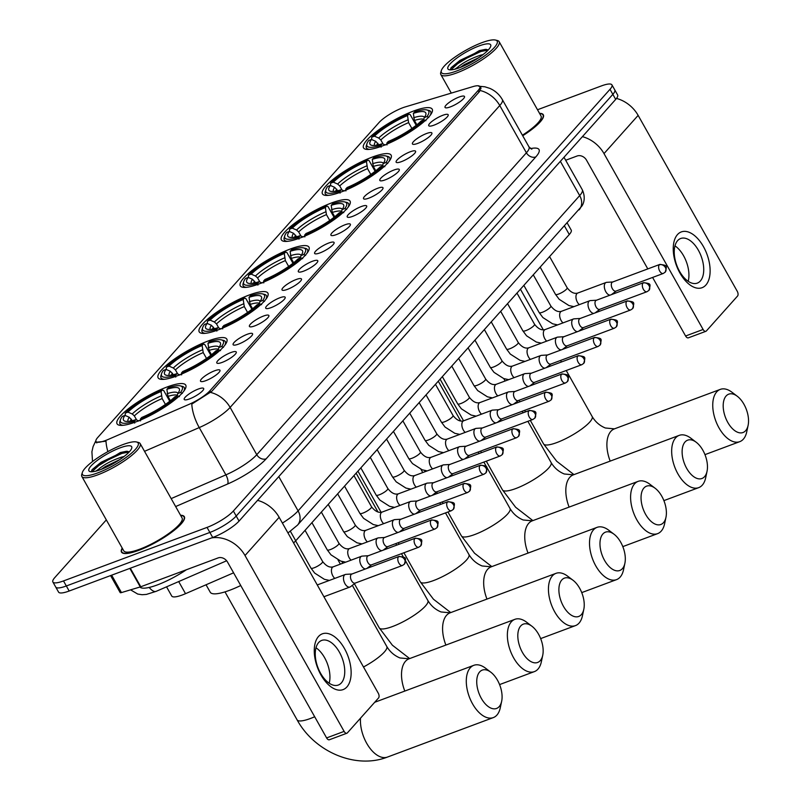 <?xml version="1.0" encoding="UTF-8"?>
<svg xmlns="http://www.w3.org/2000/svg" width="801" height="801" viewBox="0 0 801 801"><rect width="100%" height="100%" fill="white"/><g stroke="black" fill="none" stroke-linecap="round" stroke-linejoin="round"><path stroke-width="1.2" d="M300.115 237.967A39.419 9.131 -29.4 0 0 335.749 218.483A39.419 9.131 -29.4 0 0 350.057 201.151A39.419 9.131 -29.4 0 0 331.304 203.043A39.419 9.131 -29.4 0 0 295.679 222.528A39.419 9.131 -29.4 0 0 281.361 239.859A39.419 9.131 -29.4 0 0 300.115 237.967M176.881 375.939A39.419 9.131 -29.4 0 0 212.515 356.455A39.419 9.131 -29.4 0 0 226.823 339.123A39.419 9.131 -29.4 0 0 208.07 341.016A39.419 9.131 -29.4 0 0 172.445 360.5A39.419 9.131 -29.4 0 0 158.137 377.832A39.419 9.131 -29.4 0 0 176.881 375.939M217.962 329.952A39.419 9.131 -29.4 0 0 253.587 310.468A39.419 9.131 -29.4 0 0 267.904 293.136A39.419 9.131 -29.4 0 0 249.151 295.028A39.419 9.131 -29.4 0 0 213.527 314.513A39.419 9.131 -29.4 0 0 199.209 331.844A39.419 9.131 -29.4 0 0 217.962 329.952M259.033 283.954A39.419 9.131 -29.4 0 0 294.668 264.48A39.419 9.131 -29.4 0 0 308.976 247.149A39.419 9.131 -29.4 0 0 290.232 249.041A39.419 9.131 -29.4 0 0 254.598 268.515A39.419 9.131 -29.4 0 0 240.29 285.847A39.419 9.131 -29.4 0 0 259.033 283.954M341.196 191.98A39.419 9.131 -29.4 0 0 376.82 172.495A39.419 9.131 -29.4 0 0 391.128 155.164A39.419 9.131 -29.4 0 0 372.385 157.056A39.419 9.131 -29.4 0 0 336.75 176.54A39.419 9.131 -29.4 0 0 322.443 193.872A39.419 9.131 -29.4 0 0 341.196 191.98M382.267 145.992A39.419 9.131 -29.4 0 0 417.902 126.508A39.419 9.131 -29.4 0 0 432.21 109.176A39.419 9.131 -29.4 0 0 413.456 111.069A39.419 9.131 -29.4 0 0 377.832 130.553A39.419 9.131 -29.4 0 0 363.524 147.875A39.419 9.131 -29.4 0 0 382.267 145.992M135.81 421.927A39.419 9.131 -29.4 0 0 171.434 402.442A39.419 9.131 -29.4 0 0 185.742 385.121A39.419 9.131 -29.4 0 0 166.998 387.013A39.419 9.131 -29.4 0 0 131.364 406.487A39.419 9.131 -29.4 0 0 117.056 423.819A39.419 9.131 -29.4 0 0 135.81 421.927M214.658 370.773A11.154 2.583 150.6 0 1 220.045 370.623A11.154 2.583 150.6 0 1 205.827 380.655A11.154 2.583 150.6 0 1 200.801 381.456A11.154 2.583 150.6 0 1 204.015 376.71A11.154 2.583 150.6 0 1 214.658 370.773M230.958 352.52A11.154 2.583 150.6 0 1 236.345 352.37A11.154 2.583 150.6 0 1 222.127 362.412A11.154 2.583 150.6 0 1 217.101 363.213A11.154 2.583 150.6 0 1 220.315 358.458A11.154 2.583 150.6 0 1 230.958 352.52M247.259 334.277A11.154 2.583 150.6 0 1 252.645 334.117A11.154 2.583 150.6 0 1 238.428 344.16A11.154 2.583 150.6 0 1 233.401 344.961A11.154 2.583 150.6 0 1 236.615 340.205A11.154 2.583 150.6 0 1 247.259 334.277M263.559 316.025A11.154 2.583 150.6 0 1 268.946 315.864A11.154 2.583 150.6 0 1 254.728 325.907A11.154 2.583 150.6 0 1 249.702 326.708A11.154 2.583 150.6 0 1 252.916 321.962A11.154 2.583 150.6 0 1 263.559 316.025M279.859 297.772A11.154 2.583 150.6 0 1 285.246 297.612A11.154 2.583 150.6 0 1 271.028 307.654A11.154 2.583 150.6 0 1 266.002 308.455A11.154 2.583 150.6 0 1 269.216 303.709A11.154 2.583 150.6 0 1 279.859 297.772M296.16 279.519A11.154 2.583 150.6 0 1 301.546 279.359A11.154 2.583 150.6 0 1 287.329 289.401A11.154 2.583 150.6 0 1 282.312 290.202A11.154 2.583 150.6 0 1 285.516 285.456A11.154 2.583 150.6 0 1 296.16 279.519M312.46 261.266A11.154 2.583 150.6 0 1 317.847 261.116A11.154 2.583 150.6 0 1 303.629 271.149A11.154 2.583 150.6 0 1 298.613 271.95A11.154 2.583 150.6 0 1 301.817 267.204A11.154 2.583 150.6 0 1 312.46 261.266M328.76 243.013A11.154 2.583 150.6 0 1 334.147 242.863A11.154 2.583 150.6 0 1 319.939 252.906A11.154 2.583 150.6 0 1 314.913 253.707A11.154 2.583 150.6 0 1 318.117 248.951A11.154 2.583 150.6 0 1 328.76 243.013M345.061 224.771A11.154 2.583 150.6 0 1 350.448 224.61A11.154 2.583 150.6 0 1 336.24 234.653A11.154 2.583 150.6 0 1 331.214 235.454A11.154 2.583 150.6 0 1 334.418 230.698A11.154 2.583 150.6 0 1 345.061 224.771M361.361 206.518A11.154 2.583 150.6 0 1 366.758 206.358A11.154 2.583 150.6 0 1 352.54 216.4A11.154 2.583 150.6 0 1 347.514 217.201A11.154 2.583 150.6 0 1 350.728 212.455A11.154 2.583 150.6 0 1 361.361 206.518M377.671 188.265A11.154 2.583 150.6 0 1 383.058 188.105A11.154 2.583 150.6 0 1 368.84 198.147A11.154 2.583 150.6 0 1 363.814 198.948A11.154 2.583 150.6 0 1 367.028 194.202A11.154 2.583 150.6 0 1 377.671 188.265M393.972 170.012A11.154 2.583 150.6 0 1 399.359 169.852A11.154 2.583 150.6 0 1 385.141 179.895A11.154 2.583 150.6 0 1 380.115 180.696A11.154 2.583 150.6 0 1 383.329 175.95A11.154 2.583 150.6 0 1 393.972 170.012M410.272 151.759A11.154 2.583 150.6 0 1 415.659 151.609A11.154 2.583 150.6 0 1 401.441 161.642A11.154 2.583 150.6 0 1 396.415 162.443A11.154 2.583 150.6 0 1 399.629 157.697A11.154 2.583 150.6 0 1 410.272 151.759M426.573 133.507A11.154 2.583 150.6 0 1 431.959 133.356A11.154 2.583 150.6 0 1 417.742 143.399A11.154 2.583 150.6 0 1 412.715 144.2A11.154 2.583 150.6 0 1 415.929 139.444A11.154 2.583 150.6 0 1 426.573 133.507M442.873 115.264A11.154 2.583 150.6 0 1 448.26 115.104A11.154 2.583 150.6 0 1 434.042 125.146A11.154 2.583 150.6 0 1 429.016 125.947A11.154 2.583 150.6 0 1 432.23 121.191A11.154 2.583 150.6 0 1 442.873 115.264M459.173 97.011A11.154 2.583 150.6 0 1 464.56 96.851A11.154 2.583 150.6 0 1 450.342 106.893A11.154 2.583 150.6 0 1 445.326 107.694A11.154 2.583 150.6 0 1 448.53 102.949A11.154 2.583 150.6 0 1 459.173 97.011M198.348 389.026A11.154 2.583 150.6 0 1 203.744 388.865A11.154 2.583 150.6 0 1 189.527 398.908A11.154 2.583 150.6 0 1 184.5 399.709A11.154 2.583 150.6 0 1 187.714 394.963A11.154 2.583 150.6 0 1 198.348 389.026M233.592 572.825L185.522 593.681A22.318 5.166 150.6 0 1 182.348 594.963A22.318 5.166 150.6 0 1 171.734 596.034L166.548 586.833M108.415 439.349A20.085 4.656 150.6 0 1 105.552 440.5A20.085 4.656 150.6 0 1 96 441.471A20.085 4.656 150.6 0 1 97.742 437.486L379.043 122.533A20.085 4.656 150.6 0 1 405.366 106.883L472.88 86.628A20.085 4.656 150.6 0 1 479.819 86.548A20.085 4.656 150.6 0 1 478.077 90.533L209.952 390.728A20.085 4.656 150.6 0 1 189.106 404.335L108.415 439.349M567.278 223.109L571.213 230.097A22.318 5.166 150.6 0 1 569.281 234.523L295.729 540.785A22.318 5.166 150.6 0 1 293.587 542.918M122.223 548.114A36.075 8.36 -29.4 0 0 121.492 552.109A36.075 8.36 -29.4 0 0 138.643 550.377A36.075 8.36 -29.4 0 0 171.254 532.555A36.075 8.36 -29.4 0 0 184.34 516.695A36.075 8.36 -29.4 0 0 180.545 515.253M522.713 135.759A36.075 8.36 -29.4 0 0 543.328 114.773A36.075 8.36 -29.4 0 0 539.534 113.331M107.885 451.614A26.032 10.383 -113.5 0 1 106.012 441.221L95.429 442.322L95.609 441.211L93.076 446.648L91.905 451.794L92.516 461.546M106.323 519.899L54.808 577.571A22.318 5.166 -29.4 0 0 52.876 581.997L58.563 592.089A22.318 5.166 -29.4 0 0 69.176 591.018L212.716 537.491A22.318 5.166 -29.4 0 0 239.048 521.081L615.689 99.394L612.845 94.348A22.318 5.166 -29.4 0 0 614.778 89.922A22.318 5.166 -29.4 0 1 612.845 94.348L236.205 516.034L612.845 94.348L610.002 89.311A22.318 5.166 -29.4 0 0 611.944 84.886A22.318 5.166 -29.4 0 0 601.331 85.947L537.511 109.747M212.716 537.491L209.872 532.445A22.318 5.166 -29.4 0 0 236.205 516.034A22.318 5.166 -29.4 0 1 209.872 532.445L66.333 585.972L209.872 532.445L207.038 527.408A22.318 5.166 -29.4 0 0 233.371 510.998L610.002 89.311M55.72 587.043A22.318 5.166 -29.4 0 0 66.333 585.972A22.318 5.166 -29.4 0 1 55.72 587.043M479.609 86.288L480.93 87.099L479.479 91.594L211.674 391.439L191.799 404.084A26.032 10.383 -113.5 0 0 199.239 427.584L144.53 451.323M52.876 581.997A22.318 5.166 -29.4 0 0 63.489 580.935L207.038 527.408M615.689 99.394A22.318 5.166 -29.4 0 0 617.621 94.969L611.944 84.886M346.903 686.948A29.747 16.27 -110.4 0 1 320.931 674.903A29.747 16.27 -110.4 0 1 318.488 636.515A29.747 16.27 -110.4 0 1 344.47 648.55A29.747 16.27 -110.4 0 1 346.903 686.948M318.638 642.562A23.8 13.016 69.6 0 0 319.088 670.357A23.8 13.016 69.6 0 0 338.322 685.035A23.8 13.016 69.6 0 0 341.366 682.903A23.8 13.016 69.6 0 0 340.916 655.118A23.8 13.016 69.6 0 0 321.692 640.43A23.8 13.016 69.6 0 0 318.638 642.562M211.624 537.902A29.747 23.94 41.8 0 1 245.016 555.524L344.12 731.393A3.715 2.033 69.6 0 0 346.893 733.225A3.715 2.033 69.6 0 0 347.364 732.895L378.553 697.971A3.715 2.033 69.6 0 0 378.252 693.175L279.149 517.306L245.016 555.524M257.562 500.355A29.747 23.94 41.8 0 1 279.149 517.306M315.995 647.779A23.8 13.016 -110.4 0 1 329.201 683.213M346.893 733.225L329.381 739.754A3.715 2.033 -110.4 0 1 326.608 737.921L227.514 562.042A7.439 5.987 -138.2 0 0 218.122 557.917L140.776 586.763A3.715 0.861 150.6 0 1 140.285 586.923L121.452 592.58A3.715 0.861 150.6 0 1 120.17 592.59L110.578 575.579M122.943 444.595A31.98 7.409 -29.4 0 0 82.363 472.47A31.98 7.409 -29.4 0 0 97.642 472.92A31.98 7.409 -29.4 0 0 129.181 455.098A31.98 7.409 -29.4 0 0 136.49 441.972A31.98 7.409 -29.4 0 0 122.943 444.595M82.363 472.47L81.772 474.362A33.472 7.76 -29.4 0 0 81.842 476.445A33.472 7.76 -29.4 0 0 97.762 474.843A33.472 7.76 -29.4 0 0 128.01 458.302A33.472 7.76 -29.4 0 0 140.165 443.584A33.472 7.76 -29.4 0 0 138.413 442.452L136.49 441.972M81.842 476.445L123.754 550.828A33.472 7.76 -29.4 0 0 139.674 549.226A33.472 7.76 -29.4 0 0 169.922 532.685A33.472 7.76 -29.4 0 0 182.077 517.967L140.165 443.584M122.343 548.325A35.705 8.27 -29.4 0 0 121.812 551.929A35.705 8.27 -29.4 0 0 138.793 550.217A35.705 8.27 -29.4 0 0 171.064 532.575A35.705 8.27 -29.4 0 0 184.02 516.875A35.705 8.27 -29.4 0 0 180.666 515.464M139.935 587.033A37.186 8.621 -29.4 0 0 157.386 584.91A37.186 8.621 -29.4 0 0 186.443 569.731M95.82 471.148L98.563 469.276C104.19 464.47 111.8 460.435 121.392 457.171L124.125 456.47M98.563 469.276A18.593 4.305 -29.4 0 0 97.462 470.688M101.226 469.386L105.382 466.522L119.87 459.534M100.586 469.626A24.541 5.687 -29.4 0 0 131.734 448.22A24.541 5.687 -29.4 0 0 120 447.889A24.541 5.687 -29.4 0 0 95.81 461.556A24.541 5.687 -29.4 0 0 90.183 471.639A24.541 5.687 -29.4 0 0 100.586 469.626M129.351 451.794L126.528 451.273L120.31 452.555L92.145 469.556L91.524 471.158M91.905 471.779L101.447 463.108L121.882 453.416L129.181 451.974M92.065 469.676L100.996 462.317L121.432 452.635L127.439 451.283M499.173 706.622A20.456 11.184 69.6 0 0 501.666 701.245A20.456 11.184 69.6 0 0 490.833 672.219A20.456 11.184 69.6 0 0 479.639 671.949A20.456 11.184 69.6 0 0 481.311 698.342A20.456 11.184 69.6 0 0 499.173 706.622M501.666 701.245L500.285 707.774A27.895 15.249 -110.4 0 1 496.89 715.103A27.895 15.249 -110.4 0 1 493.316 717.596A27.895 15.249 -110.4 0 1 470.788 700.384A27.895 15.249 -110.4 0 1 470.247 667.824A27.895 15.249 -110.4 0 1 473.822 665.321A27.895 15.249 -110.4 0 1 485.526 668.184L490.833 672.219M166.888 389.306L168.25 387.784A35.404 8.2 -29.4 0 1 180.395 385.882A35.404 8.2 -29.4 0 1 180.495 392.52L177.792 393.531A31.98 7.409 -29.4 0 0 179.334 390.758A31.98 7.409 -29.4 0 0 166.888 389.306L167.97 396.395L170.413 400.72M206.047 584.78L210.242 592.229A40.911 9.482 -29.4 0 0 229.697 590.267A40.911 9.482 -29.4 0 0 240.741 585.521M125.156 415.469L125.256 413.126A35.404 8.2 -29.4 0 1 162.413 389.957L163.714 390.558L169.742 401.251M183.809 391.148A36.896 8.551 -29.4 0 0 184.25 387.614A36.896 8.551 -29.4 0 0 182.328 386.362L180.395 385.882M180.495 392.52L182.378 393.341M179.434 396.635L177.552 395.814A35.404 8.2 -29.4 0 1 140.395 418.973L140.505 420.895M162.413 389.957L161.051 391.489A31.98 7.409 -29.4 0 0 127.95 412.115L125.256 413.126M140.395 418.973L141.757 417.451A31.98 7.409 -29.4 0 0 174.848 396.825L177.552 395.814M127.95 412.115L132.225 413.977L134.348 415.889L136.641 419.954M165.437 404.415L162.142 398.568L161.051 391.489M177.121 395.974L177.792 393.531M132.255 420.685L129.291 417.271L125.006 415.409L122.313 416.42A35.404 8.2 -29.4 0 0 120.48 419.644L119.9 421.546A36.896 8.551 -29.4 0 0 119.97 423.839A36.896 8.551 -29.4 0 0 123.224 425.291M134.678 423.078L134.558 421.156A35.404 8.2 -29.4 0 1 120.48 419.644M125.006 415.409A31.98 7.409 -29.4 0 0 125.206 421.256A31.98 7.409 -29.4 0 0 135.92 419.624L134.558 421.156M135.92 419.624L138.873 420.976M540.254 660.625A20.456 11.184 69.6 0 0 542.738 655.258A20.456 11.184 69.6 0 0 531.914 626.232A20.456 11.184 69.6 0 0 520.72 625.961A20.456 11.184 69.6 0 0 522.392 652.354A20.456 11.184 69.6 0 0 540.254 660.625M542.738 655.258L541.356 661.786A27.895 15.249 -110.4 0 1 537.972 669.105A27.895 15.249 -110.4 0 1 534.397 671.608A27.895 15.249 -110.4 0 1 511.859 654.397A27.895 15.249 -110.4 0 1 511.328 621.826A27.895 15.249 -110.4 0 1 514.903 619.333A27.895 15.249 -110.4 0 1 526.597 622.197L531.914 626.232M207.96 343.319L209.321 341.797A35.404 8.2 -29.4 0 1 221.476 339.894A35.404 8.2 -29.4 0 1 221.577 346.533L218.873 347.534A31.98 7.409 -29.4 0 0 220.405 344.77A31.98 7.409 -29.4 0 0 207.96 343.319L209.051 350.397L211.484 354.723M166.238 369.481L166.328 367.128A35.404 8.2 -29.4 0 1 203.494 343.969L204.796 344.57L210.813 355.254M224.881 345.161A36.896 8.551 -29.4 0 0 225.331 341.626A36.896 8.551 -29.4 0 0 223.409 340.375L221.476 339.894M221.577 346.533L223.459 347.354M220.515 350.648L218.633 349.827A35.404 8.2 -29.4 0 1 181.467 372.986L181.587 374.908M203.494 343.969L202.132 345.501A31.98 7.409 -29.4 0 0 169.031 366.127L166.328 367.128M181.467 372.986L182.828 371.464A31.98 7.409 -29.4 0 0 215.93 350.828L218.633 349.827M169.031 366.127L173.306 367.989L175.429 369.892L177.722 373.967M206.518 358.427L203.214 352.58L202.132 345.501M218.202 349.987L218.873 347.534M173.326 374.688L170.363 371.284L166.087 369.421L163.384 370.422A35.404 8.2 -29.4 0 0 161.562 373.656L160.971 375.559A36.896 8.551 -29.4 0 0 161.051 377.852A36.896 8.551 -29.4 0 0 164.295 379.294M175.749 377.081L175.629 375.158A35.404 8.2 -29.4 0 1 161.562 373.656M166.087 369.421A31.98 7.409 -29.4 0 0 166.288 375.269A31.98 7.409 -29.4 0 0 176.991 373.636L175.629 375.158M176.991 373.636L179.955 374.988M581.326 614.637A20.456 11.184 69.6 0 0 583.819 609.271A20.456 11.184 69.6 0 0 572.995 580.234A20.456 11.184 69.6 0 0 561.791 579.964A20.456 11.184 69.6 0 0 563.473 606.367A20.456 11.184 69.6 0 0 581.326 614.637M583.819 609.271L582.437 615.789A27.895 15.249 -110.4 0 1 579.043 623.118A27.895 15.249 -110.4 0 1 575.468 625.611A27.895 15.249 -110.4 0 1 552.94 608.41A27.895 15.249 -110.4 0 1 552.41 575.839A27.895 15.249 -110.4 0 1 555.984 573.346A27.895 15.249 -110.4 0 1 567.679 576.209L572.995 580.234M249.041 297.331L250.403 295.809A35.404 8.2 -29.4 0 1 262.558 293.907A35.404 8.2 -29.4 0 1 262.648 300.545L259.945 301.546A31.98 7.409 -29.4 0 0 261.486 298.773A31.98 7.409 -29.4 0 0 249.041 297.331L250.132 304.41L252.565 308.735M207.309 323.494L207.409 321.141A35.404 8.2 -29.4 0 1 244.565 297.982L245.867 298.583L251.894 309.266M265.962 299.173A36.896 8.551 -29.4 0 0 266.413 295.639A36.896 8.551 -29.4 0 0 264.48 294.388L262.558 293.907M262.648 300.545L264.53 301.366M261.587 304.66L259.704 303.839A35.404 8.2 -29.4 0 1 222.548 326.998L222.668 328.921M244.565 297.982L243.204 299.504A31.98 7.409 -29.4 0 0 210.102 320.13L207.409 321.141M222.548 326.998L223.91 325.466A31.98 7.409 -29.4 0 0 257.011 304.841L259.704 303.839M210.102 320.13L214.388 322.002L216.5 323.904L218.793 327.979M247.589 312.44L244.295 306.583L243.204 299.504M259.274 304L259.945 301.546M214.408 328.7L211.444 325.296L207.169 323.424L204.465 324.435A35.404 8.2 -29.4 0 0 202.643 327.669L202.052 329.561A36.896 8.551 -29.4 0 0 202.122 331.864A36.896 8.551 -29.4 0 0 205.376 333.306M216.831 331.093L216.711 329.171A35.404 8.2 -29.4 0 1 202.643 327.669M207.169 323.424A31.98 7.409 -29.4 0 0 207.359 329.271A31.98 7.409 -29.4 0 0 218.072 327.649L216.711 329.171M218.072 327.649L221.026 329.001M622.407 568.65A20.456 11.184 69.6 0 0 624.89 563.273A20.456 11.184 69.6 0 0 614.067 534.247A20.456 11.184 69.6 0 0 602.873 533.977A20.456 11.184 69.6 0 0 604.545 560.37A20.456 11.184 69.6 0 0 622.407 568.65M624.89 563.273L623.518 569.801A27.895 15.249 -110.4 0 1 620.124 577.131A27.895 15.249 -110.4 0 1 616.55 579.624A27.895 15.249 -110.4 0 1 594.012 562.422A27.895 15.249 -110.4 0 1 593.481 529.851A27.895 15.249 -110.4 0 1 597.055 527.358A27.895 15.249 -110.4 0 1 608.75 530.222L614.067 534.247M290.122 251.344L291.484 249.812A35.404 8.2 -29.4 0 1 303.629 247.92A35.404 8.2 -29.4 0 1 303.729 254.548L301.026 255.559A31.98 7.409 -29.4 0 0 302.558 252.786A31.98 7.409 -29.4 0 0 290.122 251.344L291.204 258.423L293.647 262.748M248.39 277.506L248.48 275.154A35.404 8.2 -29.4 0 1 285.647 251.995L286.948 252.585L292.966 263.279M307.043 253.176A36.896 8.551 -29.4 0 0 307.484 249.652A36.896 8.551 -29.4 0 0 305.561 248.39L303.629 247.92M303.729 254.548L305.612 255.379M302.668 258.673L300.786 257.842A35.404 8.2 -29.4 0 1 263.619 281.001L263.739 282.923M285.647 251.995L284.285 253.516A31.98 7.409 -29.4 0 0 251.184 274.142L248.48 275.154M263.619 281.001L264.981 279.479A31.98 7.409 -29.4 0 0 298.082 258.853L300.786 257.842M251.184 274.142L255.459 276.005L257.582 277.917L259.874 281.992M288.67 266.453L285.366 260.595L284.285 253.516M300.355 258.002L301.026 255.559M255.479 282.713L252.515 279.299L248.24 277.436L245.537 278.448A35.404 8.2 -29.4 0 0 243.714 281.672L243.124 283.574A36.896 8.551 -29.4 0 0 243.204 285.867A36.896 8.551 -29.4 0 0 246.458 287.319M257.902 285.106L257.792 283.184A35.404 8.2 -29.4 0 1 243.714 281.672M248.24 277.436A31.98 7.409 -29.4 0 0 248.44 283.284A31.98 7.409 -29.4 0 0 259.154 281.652L257.792 283.184M259.154 281.652L262.107 283.013M663.478 522.663A20.456 11.184 69.6 0 0 665.971 517.286A20.456 11.184 69.6 0 0 655.148 488.26A20.456 11.184 69.6 0 0 643.944 487.989A20.456 11.184 69.6 0 0 645.626 514.382A20.456 11.184 69.6 0 0 663.478 522.663M665.971 517.286L664.59 523.814A27.895 15.249 -110.4 0 1 661.195 531.133A27.895 15.249 -110.4 0 1 657.621 533.636A27.895 15.249 -110.4 0 1 635.093 516.425A27.895 15.249 -110.4 0 1 634.562 483.864A27.895 15.249 -110.4 0 1 638.137 481.361A27.895 15.249 -110.4 0 1 649.831 484.225L655.148 488.26M331.193 205.346L332.555 203.824A35.404 8.2 -29.4 0 1 344.71 201.922A35.404 8.2 -29.4 0 1 344.8 208.56L342.107 209.572A31.98 7.409 -29.4 0 0 343.639 206.798A31.98 7.409 -29.4 0 0 331.193 205.346L332.285 212.425L334.718 216.751M289.461 231.509L289.561 229.156A35.404 8.2 -29.4 0 1 326.718 205.997L328.02 206.598L334.047 217.291M348.115 207.189A36.896 8.551 -29.4 0 0 348.565 203.654A36.896 8.551 -29.4 0 0 346.633 202.403L344.71 201.922M344.8 208.56L346.683 209.381M343.749 212.676L341.857 211.854A35.404 8.2 -29.4 0 1 304.7 235.013L304.821 236.936M326.718 205.997L325.356 207.529A31.98 7.409 -29.4 0 0 292.265 228.155L289.561 229.156M304.7 235.013L306.062 233.491A31.98 7.409 -29.4 0 0 339.163 212.866L341.857 211.854M292.265 228.155L296.54 230.017L298.653 231.93L300.956 235.995M329.742 220.455L326.448 214.608L325.356 207.529M341.436 212.015L342.107 209.572M296.56 236.726L293.597 233.311L289.321 231.449L286.618 232.45A35.404 8.2 -29.4 0 0 284.796 235.684L284.205 237.587A36.896 8.551 -29.4 0 0 284.275 239.879A36.896 8.551 -29.4 0 0 287.529 241.331M298.983 239.119L298.863 237.186A35.404 8.2 -29.4 0 1 284.796 235.684M289.321 231.449A31.98 7.409 -29.4 0 0 289.511 237.296A31.98 7.409 -29.4 0 0 300.225 235.664L298.863 237.186M300.225 235.664L303.178 237.016M704.56 476.665A20.456 11.184 69.6 0 0 707.043 471.298A20.456 11.184 69.6 0 0 696.219 442.262A20.456 11.184 69.6 0 0 685.025 442.002A20.456 11.184 69.6 0 0 686.697 468.395A20.456 11.184 69.6 0 0 704.56 476.665M707.043 471.298L705.671 477.817A27.895 15.249 -110.4 0 1 702.277 485.146A27.895 15.249 -110.4 0 1 698.702 487.639A27.895 15.249 -110.4 0 1 676.164 470.437A27.895 15.249 -110.4 0 1 675.633 437.867A27.895 15.249 -110.4 0 1 679.208 435.374A27.895 15.249 -110.4 0 1 690.913 438.237L696.219 442.262M372.275 159.359L373.636 157.837A35.404 8.2 -29.4 0 1 385.782 155.935A35.404 8.2 -29.4 0 1 385.882 162.573L383.178 163.574A31.98 7.409 -29.4 0 0 384.72 160.811A31.98 7.409 -29.4 0 0 372.275 159.359L373.356 166.438L375.799 170.763M330.543 185.522L330.633 183.169A35.404 8.2 -29.4 0 1 367.799 160.01L369.101 160.611L375.118 171.294M389.196 161.201A36.896 8.551 -29.4 0 0 389.636 157.667A36.896 8.551 -29.4 0 0 387.714 156.415L385.782 155.935M385.882 162.573L387.764 163.394M384.82 166.688L382.938 165.867A35.404 8.2 -29.4 0 1 345.772 189.026L345.892 190.948M367.799 160.01L366.437 161.532A31.98 7.409 -29.4 0 0 333.336 182.167L330.633 183.169M345.772 189.026L347.133 187.504A31.98 7.409 -29.4 0 0 380.235 166.868L382.938 165.867M333.336 182.167L337.611 184.03L339.734 185.932L342.027 190.007M370.823 174.468L367.529 168.621L366.437 161.532M382.508 166.027L383.178 163.574M337.642 190.728L334.678 187.324L330.392 185.462L327.699 186.463A35.404 8.2 -29.4 0 0 325.867 189.697L325.286 191.589A36.896 8.551 -29.4 0 0 325.356 193.892A36.896 8.551 -29.4 0 0 328.61 195.334M340.065 193.121L339.944 191.199A35.404 8.2 -29.4 0 1 325.867 189.697M330.392 185.462A31.98 7.409 -29.4 0 0 330.593 191.309A31.98 7.409 -29.4 0 0 341.306 189.677L339.944 191.199M341.306 189.677L344.26 191.028M745.641 430.678A20.456 11.184 69.6 0 0 748.124 425.301A20.456 11.184 69.6 0 0 737.3 396.275A20.456 11.184 69.6 0 0 726.096 396.004A20.456 11.184 69.6 0 0 727.779 422.407A20.456 11.184 69.6 0 0 745.641 430.678M748.124 425.301L746.742 431.829A27.895 15.249 -110.4 0 1 743.358 439.158A27.895 15.249 -110.4 0 1 739.784 441.651A27.895 15.249 -110.4 0 1 717.245 424.45A27.895 15.249 -110.4 0 1 716.715 391.879A27.895 15.249 -110.4 0 1 720.289 389.386A27.895 15.249 -110.4 0 1 731.984 392.25L737.3 396.275M413.346 113.372L414.708 111.85A35.404 8.2 -29.4 0 1 426.863 109.947A35.404 8.2 -29.4 0 1 426.953 116.576L424.26 117.587A31.98 7.409 -29.4 0 0 425.792 114.813A31.98 7.409 -29.4 0 0 413.346 113.372L414.437 120.45L416.87 124.776M371.624 139.534L371.714 137.181A35.404 8.2 -29.4 0 1 408.88 114.022L410.182 114.623L416.2 125.306M430.267 115.214A36.896 8.551 -29.4 0 0 430.718 111.679A36.896 8.551 -29.4 0 0 428.795 110.428L426.863 109.947M426.953 116.576L428.845 117.407M425.902 120.701L424.019 119.88A35.404 8.2 -29.4 0 1 386.853 143.039L386.973 144.961M408.88 114.022L407.519 115.544A31.98 7.409 -29.4 0 0 374.417 136.17L371.714 137.181M386.853 143.039L388.215 141.507A31.98 7.409 -29.4 0 0 421.316 120.881L424.019 119.88M374.417 136.17L378.693 138.042L380.805 139.945L383.108 144.02M411.894 128.48L408.6 122.623L407.519 115.544M423.589 120.03L424.26 117.587M378.713 144.741L375.749 141.336L371.474 139.464L368.77 140.475A35.404 8.2 -29.4 0 0 366.948 143.709L366.357 145.602A36.896 8.551 -29.4 0 0 366.437 147.895A36.896 8.551 -29.4 0 0 369.682 149.346M381.136 147.134L381.016 145.211A35.404 8.2 -29.4 0 1 366.948 143.709M371.474 139.464A31.98 7.409 -29.4 0 0 371.674 145.311A31.98 7.409 -29.4 0 0 382.377 143.689L381.016 145.211M382.377 143.689L385.331 145.041M351.979 573.977L345.882 574.367A6.698 3.665 69.6 0 0 345.291 574.487A6.698 3.665 69.6 0 0 344.43 575.088A6.698 3.665 69.6 0 0 344.981 583.729A6.698 3.665 69.6 0 0 349.967 587.033A6.698 3.665 69.6 0 0 350.498 586.743L355.354 583.038M352.2 573.967A4.836 2.643 69.6 0 0 351.779 574.057A4.836 2.643 69.6 0 0 351.158 574.487A4.836 2.643 69.6 0 0 351.549 580.725A4.836 2.643 69.6 0 0 355.153 583.118L402.472 565.466L404.395 564.154A4.836 3.885 41.8 0 0 404.585 559.529A4.836 3.885 -138.2 0 0 398.477 556.845A4.836 2.643 69.6 0 0 398.568 562.482A4.836 2.643 69.6 0 0 402.472 565.466M705.891 285.026A29.747 16.27 -110.4 0 1 679.909 272.991A29.747 16.27 -110.4 0 1 677.476 234.593A29.747 16.27 -110.4 0 1 703.448 246.628A29.747 16.27 -110.4 0 1 705.891 285.026M677.616 240.64A23.8 13.016 69.6 0 0 678.077 268.435A23.8 13.016 69.6 0 0 697.301 283.113A23.8 13.016 69.6 0 0 700.354 280.981A23.8 13.016 69.6 0 0 699.894 253.196A23.8 13.016 69.6 0 0 680.67 238.508A23.8 13.016 69.6 0 0 677.616 240.64M582.407 136.651A29.747 23.94 41.8 0 1 604.004 153.602L703.098 329.471A3.715 2.033 69.6 0 0 705.871 331.314A3.715 2.033 69.6 0 0 706.352 330.973L737.541 296.06A3.715 2.033 69.6 0 0 737.23 291.254L638.137 115.384L604.004 153.602M616.49 98.423A29.747 23.94 41.8 0 1 638.137 115.384M674.973 245.857A23.8 13.016 -110.4 0 1 688.189 281.291M705.871 331.314L688.369 337.832A3.715 2.033 -110.4 0 1 685.596 335.999L652.595 277.436M647.799 268.916L586.492 160.13A7.439 5.987 -138.2 0 0 577.11 155.995L565.676 160.26M481.932 42.673A31.98 7.409 -29.4 0 0 441.351 70.548A31.98 7.409 -29.4 0 0 456.62 70.999A31.98 7.409 -29.4 0 0 488.159 53.186A31.98 7.409 -29.4 0 0 495.469 40.05A31.98 7.409 -29.4 0 0 481.932 42.673M441.351 70.548L440.76 72.45A33.472 7.76 -29.4 0 0 440.83 74.533A33.472 7.76 -29.4 0 0 456.74 72.921A33.472 7.76 -29.4 0 0 486.998 56.38A33.472 7.76 -29.4 0 0 499.143 41.662A33.472 7.76 -29.4 0 0 497.401 40.531L495.469 40.05M454.798 69.226L457.551 67.354C463.178 62.548 470.788 58.523 480.38 55.249L483.103 54.548M457.551 67.354A18.593 4.305 -29.4 0 0 456.45 68.766M460.205 67.464L464.36 64.601L478.858 57.612M459.564 67.705A24.541 5.687 -29.4 0 0 490.713 46.308A24.541 5.687 -29.4 0 0 478.988 45.967A24.541 5.687 -29.4 0 0 454.798 59.634A24.541 5.687 -29.4 0 0 449.161 69.717A24.541 5.687 -29.4 0 0 459.564 67.705M488.34 49.872L485.516 49.352L479.288 50.633L451.123 67.634L450.512 69.246M522.673 135.679A35.705 8.27 -29.4 0 0 543.008 114.954A35.705 8.27 -29.4 0 0 539.644 113.542M522.402 135.219A33.472 7.76 -29.4 0 0 541.055 116.055L499.143 41.662M450.883 69.857L460.425 61.186L480.86 51.494L488.169 50.052M451.053 67.755L459.984 60.395L480.42 50.713L486.427 49.362M368.28 555.724L362.182 556.114A6.698 3.665 69.6 0 0 361.591 556.234A6.698 3.665 69.6 0 0 360.73 556.835A6.698 3.665 69.6 0 0 361.281 565.476A6.698 3.665 69.6 0 0 365.566 568.91M368.5 555.714A4.836 2.643 69.6 0 0 368.08 555.804A4.836 2.643 69.6 0 0 367.459 556.234A4.836 2.643 69.6 0 0 367.849 562.472A4.836 2.643 69.6 0 0 371.454 564.865L418.783 547.213L420.695 545.912A4.836 3.885 41.8 0 0 420.885 541.276A4.836 3.885 -138.2 0 0 414.778 538.592A4.836 2.643 69.6 0 0 414.878 544.239A4.836 2.643 69.6 0 0 418.783 547.213M384.58 537.481L378.483 537.861A6.698 3.665 69.6 0 0 377.892 537.982A6.698 3.665 69.6 0 0 377.031 538.582A6.698 3.665 69.6 0 0 377.581 547.223A6.698 3.665 69.6 0 0 381.877 550.657M384.81 537.461A4.836 2.643 69.6 0 0 384.38 537.551A4.836 2.643 69.6 0 0 383.759 537.982A4.836 2.643 69.6 0 0 384.16 544.219A4.836 2.643 69.6 0 0 387.754 546.612L435.083 528.97L436.996 527.659A4.836 3.885 41.8 0 0 437.186 523.023A4.836 3.885 -138.2 0 0 431.078 520.34A4.836 2.643 69.6 0 0 431.178 525.987A4.836 2.643 69.6 0 0 435.083 528.97M400.88 519.228L394.783 519.609A6.698 3.665 69.6 0 0 394.192 519.739A6.698 3.665 69.6 0 0 393.341 520.33A6.698 3.665 69.6 0 0 393.882 528.97A6.698 3.665 69.6 0 0 398.177 532.405M401.111 519.208A4.836 2.643 69.6 0 0 400.68 519.298A4.836 2.643 69.6 0 0 400.059 519.729A4.836 2.643 69.6 0 0 400.46 525.977A4.836 2.643 69.6 0 0 404.054 528.36L451.384 510.718L453.296 509.406A4.836 3.885 41.8 0 0 453.486 504.77A4.836 3.885 -138.2 0 0 447.389 502.087A4.836 2.643 69.6 0 0 447.479 507.734A4.836 2.643 69.6 0 0 451.384 510.718M417.181 500.975L411.083 501.356A6.698 3.665 69.6 0 0 410.492 501.486A6.698 3.665 69.6 0 0 409.641 502.087A6.698 3.665 69.6 0 0 410.182 510.718A6.698 3.665 69.6 0 0 414.477 514.152M417.411 500.955A4.836 2.643 69.6 0 0 416.981 501.046A4.836 2.643 69.6 0 0 416.36 501.486A4.836 2.643 69.6 0 0 416.76 507.724A4.836 2.643 69.6 0 0 420.355 510.107L467.684 492.465L469.596 491.153A4.836 3.885 41.8 0 0 469.786 486.517A4.836 3.885 -138.2 0 0 463.689 483.834A4.836 2.643 69.6 0 0 463.779 489.481A4.836 2.643 69.6 0 0 467.684 492.465M433.481 482.723L427.394 483.103A6.698 3.665 69.6 0 0 426.793 483.233A6.698 3.665 69.6 0 0 425.942 483.834A6.698 3.665 69.6 0 0 426.492 492.465A6.698 3.665 69.6 0 0 430.778 495.909M433.711 482.713A4.836 2.643 69.6 0 0 433.281 482.803A4.836 2.643 69.6 0 0 432.66 483.233A4.836 2.643 69.6 0 0 433.061 489.471A4.836 2.643 69.6 0 0 436.665 491.854L483.984 474.212L485.897 472.9A4.836 3.885 41.8 0 0 486.087 468.265A4.836 3.885 -138.2 0 0 479.989 465.581A4.836 2.643 69.6 0 0 480.079 471.228A4.836 2.643 69.6 0 0 483.984 474.212M449.792 464.47L443.694 464.86A6.698 3.665 69.6 0 0 443.103 464.98A6.698 3.665 69.6 0 0 442.242 465.581A6.698 3.665 69.6 0 0 442.793 474.222A6.698 3.665 69.6 0 0 447.078 477.656M450.012 464.46A4.836 2.643 69.6 0 0 449.581 464.55A4.836 2.643 69.6 0 0 448.96 464.98A4.836 2.643 69.6 0 0 449.361 471.218A4.836 2.643 69.6 0 0 452.965 473.611L500.285 455.959L502.207 454.648A4.836 3.885 41.8 0 0 502.387 450.022A4.836 3.885 -138.2 0 0 496.29 447.338A4.836 2.643 69.6 0 0 496.38 452.976A4.836 2.643 69.6 0 0 500.285 455.959M466.092 446.217L459.994 446.608A6.698 3.665 69.6 0 0 459.404 446.728A6.698 3.665 69.6 0 0 458.542 447.328A6.698 3.665 69.6 0 0 459.093 455.969A6.698 3.665 69.6 0 0 463.378 459.404M466.312 446.207A4.836 2.643 69.6 0 0 465.882 446.297A4.836 2.643 69.6 0 0 465.261 446.728A4.836 2.643 69.6 0 0 465.661 452.965A4.836 2.643 69.6 0 0 469.266 455.358L516.585 437.706L518.507 436.405A4.836 3.885 41.8 0 0 518.688 431.769A4.836 3.885 -138.2 0 0 512.59 429.086A4.836 2.643 69.6 0 0 512.68 434.733A4.836 2.643 69.6 0 0 516.585 437.706M482.392 427.974L476.295 428.355A6.698 3.665 69.6 0 0 475.704 428.475A6.698 3.665 69.6 0 0 474.843 429.076A6.698 3.665 69.6 0 0 475.394 437.716A6.698 3.665 69.6 0 0 479.679 441.151M482.613 427.954A4.836 2.643 69.6 0 0 482.182 428.044A4.836 2.643 69.6 0 0 481.571 428.475A4.836 2.643 69.6 0 0 481.962 434.713A4.836 2.643 69.6 0 0 485.566 437.106L532.885 419.464L534.808 418.152A4.836 3.885 41.8 0 0 534.988 413.516A4.836 3.885 -138.2 0 0 528.89 410.833A4.836 2.643 69.6 0 0 528.98 416.48A4.836 2.643 69.6 0 0 532.885 419.464M498.693 409.722L492.595 410.102A6.698 3.665 69.6 0 0 492.004 410.232A6.698 3.665 69.6 0 0 491.143 410.823A6.698 3.665 69.6 0 0 491.694 419.464A6.698 3.665 69.6 0 0 495.979 422.898M498.913 409.701A4.836 2.643 69.6 0 0 498.492 409.792A4.836 2.643 69.6 0 0 497.872 410.222A4.836 2.643 69.6 0 0 498.262 416.47A4.836 2.643 69.6 0 0 501.867 418.853L549.186 401.211L551.108 399.899A4.836 3.885 41.8 0 0 551.298 395.263A4.836 3.885 -138.2 0 0 545.191 392.58A4.836 2.643 69.6 0 0 545.281 398.227A4.836 2.643 69.6 0 0 549.186 401.211M514.993 391.469L508.895 391.849A6.698 3.665 69.6 0 0 508.305 391.979A6.698 3.665 69.6 0 0 507.444 392.58A6.698 3.665 69.6 0 0 507.994 401.211A6.698 3.665 69.6 0 0 512.28 404.645M515.213 391.449A4.836 2.643 69.6 0 0 514.793 391.539A4.836 2.643 69.6 0 0 514.172 391.979A4.836 2.643 69.6 0 0 514.562 398.217A4.836 2.643 69.6 0 0 518.167 400.6L565.496 382.958L567.408 381.646A4.836 3.885 41.8 0 0 567.599 377.011A4.836 3.885 -138.2 0 0 561.491 374.327A4.836 2.643 69.6 0 0 561.581 379.974A4.836 2.643 69.6 0 0 565.496 382.958M531.293 373.216L525.196 373.596A6.698 3.665 69.6 0 0 524.605 373.727A6.698 3.665 69.6 0 0 523.744 374.327A6.698 3.665 69.6 0 0 524.295 382.958A6.698 3.665 69.6 0 0 528.58 386.402M531.514 373.206A4.836 2.643 69.6 0 0 531.093 373.296A4.836 2.643 69.6 0 0 530.472 373.727A4.836 2.643 69.6 0 0 530.863 379.964A4.836 2.643 69.6 0 0 534.467 382.347L581.796 364.705L583.709 363.394A4.836 3.885 41.8 0 0 583.899 358.758A4.836 3.885 -138.2 0 0 577.791 356.075A4.836 2.643 69.6 0 0 577.891 361.722A4.836 2.643 69.6 0 0 581.796 364.705M547.594 354.963L541.496 355.354A6.698 3.665 69.6 0 0 540.905 355.474A6.698 3.665 69.6 0 0 540.054 356.075A6.698 3.665 69.6 0 0 540.595 364.715A6.698 3.665 69.6 0 0 544.89 368.15M547.824 354.953A4.836 2.643 69.6 0 0 547.393 355.043A4.836 2.643 69.6 0 0 546.773 355.474A4.836 2.643 69.6 0 0 547.173 361.712A4.836 2.643 69.6 0 0 550.768 364.105L598.097 346.453L600.009 345.141A4.836 3.885 41.8 0 0 600.199 340.515A4.836 3.885 -138.2 0 0 594.092 337.832A4.836 2.643 69.6 0 0 594.192 343.469A4.836 2.643 69.6 0 0 598.097 346.453M563.894 336.71L557.796 337.101A6.698 3.665 69.6 0 0 557.206 337.221A6.698 3.665 69.6 0 0 556.355 337.822A6.698 3.665 69.6 0 0 556.895 346.463A6.698 3.665 69.6 0 0 561.191 349.897M564.124 336.7A4.836 2.643 69.6 0 0 563.694 336.79A4.836 2.643 69.6 0 0 563.073 337.221A4.836 2.643 69.6 0 0 563.473 343.459A4.836 2.643 69.6 0 0 567.068 345.852L614.397 328.2L616.309 326.898A4.836 3.885 41.8 0 0 616.5 322.262A4.836 3.885 -138.2 0 0 610.402 319.579A4.836 2.643 69.6 0 0 610.492 325.226A4.836 2.643 69.6 0 0 614.397 328.2M580.194 318.468L574.097 318.848A6.698 3.665 69.6 0 0 573.506 318.968A6.698 3.665 69.6 0 0 572.655 319.569A6.698 3.665 69.6 0 0 573.196 328.21A6.698 3.665 69.6 0 0 577.491 331.644M580.425 318.448A4.836 2.643 69.6 0 0 579.994 318.538A4.836 2.643 69.6 0 0 579.373 318.968A4.836 2.643 69.6 0 0 579.774 325.206A4.836 2.643 69.6 0 0 583.368 327.599L630.697 309.957L632.61 308.645A4.836 3.885 41.8 0 0 632.8 304.01A4.836 3.885 -138.2 0 0 626.702 301.326A4.836 2.643 69.6 0 0 626.793 306.973A4.836 2.643 69.6 0 0 630.697 309.957M596.505 300.215L590.407 300.595A6.698 3.665 69.6 0 0 589.806 300.725A6.698 3.665 69.6 0 0 588.955 301.316A6.698 3.665 69.6 0 0 589.506 309.957A6.698 3.665 69.6 0 0 593.791 313.391M596.725 300.195A4.836 2.643 69.6 0 0 596.294 300.285A4.836 2.643 69.6 0 0 595.674 300.715A4.836 2.643 69.6 0 0 596.074 306.963A4.836 2.643 69.6 0 0 599.679 309.346L646.998 291.704L648.91 290.393A4.836 3.885 41.8 0 0 649.1 285.757A4.836 3.885 -138.2 0 0 643.003 283.073A4.836 2.643 69.6 0 0 643.093 288.72A4.836 2.643 69.6 0 0 646.998 291.704M612.805 281.962L606.707 282.342A6.698 3.665 69.6 0 0 606.117 282.473A6.698 3.665 69.6 0 0 605.256 283.073A6.698 3.665 69.6 0 0 605.806 291.704A6.698 3.665 69.6 0 0 610.092 295.138M613.025 281.942A4.836 2.643 69.6 0 0 612.595 282.032A4.836 2.643 69.6 0 0 611.974 282.473A4.836 2.643 69.6 0 0 612.375 288.71A4.836 2.643 69.6 0 0 615.979 291.093L663.298 273.451L665.22 272.14A4.836 3.885 41.8 0 0 665.401 267.504A4.836 3.885 -138.2 0 0 659.303 264.821A4.836 2.643 69.6 0 0 659.393 270.468A4.836 2.643 69.6 0 0 663.298 273.451M178.693 581.566L185.522 593.681M209.952 390.728L210.823 392.26M478.077 90.533L478.988 92.155M290.403 531.323L295.729 540.785M564.565 226.142L569.281 234.523M480.25 90.533A26.032 20.946 41.8 0 1 499.764 105.522L230.117 407.419A26.032 20.946 -138.2 0 0 210.603 392.43M478.698 86.218L484.865 86.798L489.791 88.36C495.208 90.733 499.393 94.488 502.347 99.614A29.747 6.899 150.6 0 1 499.764 105.522L526.407 152.801A29.747 6.899 -29.4 0 0 528.99 146.893L531.814 149.216M266.152 458.823A7.439 5.987 -138.2 0 1 256.761 454.698L230.117 407.419A29.747 6.899 150.6 0 1 199.239 427.584L225.882 474.863A29.747 6.899 -29.4 0 0 256.761 454.698L526.407 152.801A7.439 5.987 -138.2 0 0 535.799 156.926L266.152 458.823A37.186 8.621 150.6 0 1 227.554 484.034L175.649 506.552M530.492 148.596A37.186 8.621 150.6 0 1 535.799 156.926M63.489 580.935L69.176 591.018M233.371 510.998L239.048 521.081M171.164 498.602L225.882 474.863A7.439 2.964 66.5 0 1 227.554 484.034M282.403 523.073A29.747 6.899 -29.4 0 0 298.092 510.878L278.778 476.595M579.113 209.862A14.879 11.965 -138.2 0 0 579.684 195.594A29.747 6.899 -29.4 0 0 582.267 189.697C586.472 198.828 582.617 205.006 581.957 205.967L297.511 525.136A14.879 11.965 -138.2 0 0 298.092 510.878L579.684 195.594L560.37 161.321M226.633 560.77L156.175 591.338A14.879 5.927 -113.5 0 1 149.186 587.443M130.323 568.219L140.776 586.763M326.608 737.921L344.12 731.393M140.285 586.923L129.842 568.39M111.649 575.178L121.452 592.58M314.693 716.755A27.895 6.468 150.6 0 1 310.367 718.517A27.895 6.468 150.6 0 1 297.101 719.859C314.252 751.488 355.324 769.611 387.464 757.065L493.316 717.596M360.51 718.177A27.895 15.249 69.6 0 0 368.881 746.792A27.895 15.249 69.6 0 0 387.464 757.065M177.311 395.273A27.524 6.378 -29.4 0 0 167.97 396.395M161.321 395.854A28.606 6.628 -29.4 0 0 132.225 413.977M177.952 393.311A28.606 6.628 -29.4 0 0 167.149 393.671M162.142 398.568A27.524 6.378 -29.4 0 0 134.348 415.889M129.291 417.271A28.606 6.628 -29.4 0 0 128.1 421.396M131.404 419.183A27.524 6.378 -29.4 0 0 130.323 421.096M352.33 585.341L386.773 646.477C389.947 651.814 394.342 655.629 399.959 657.951L409.051 658.802A27.895 15.249 69.6 0 0 405.476 661.306A27.895 15.249 69.6 0 0 404.815 691.063M386.773 646.477A27.895 6.468 150.6 0 1 384.36 652.014A27.895 6.468 150.6 0 1 363.494 666.993M218.393 349.286A27.524 6.378 -29.4 0 0 209.051 350.397M202.393 349.857A28.606 6.628 -29.4 0 0 173.306 367.989M219.033 347.324A28.606 6.628 -29.4 0 0 208.23 347.684M203.214 352.58A27.524 6.378 -29.4 0 0 175.429 369.892M170.363 371.284A28.606 6.628 -29.4 0 0 169.181 375.409M172.485 373.186A27.524 6.378 -29.4 0 0 171.404 375.108M405.626 561.04L427.854 600.49A27.895 6.468 150.6 0 1 425.431 606.027A27.895 6.468 150.6 0 1 392.52 626.532A27.895 6.468 150.6 0 1 379.253 627.874L392.39 645.216L409.661 658.572M427.854 600.49C431.028 605.816 435.424 609.641 441.041 611.954L450.132 612.815A27.895 15.249 69.6 0 0 446.558 615.308A27.895 15.249 69.6 0 0 445.887 645.065M259.474 303.299A27.524 6.378 -29.4 0 0 250.132 304.41M243.474 303.869A28.606 6.628 -29.4 0 0 214.388 322.002M260.105 301.326A28.606 6.628 -29.4 0 0 249.311 301.697M244.295 306.583A27.524 6.378 -29.4 0 0 216.5 323.904M211.444 325.296A28.606 6.628 -29.4 0 0 210.262 329.421M213.557 327.198A27.524 6.378 -29.4 0 0 212.475 329.121M445.496 512.91L468.925 554.502A27.895 6.468 150.6 0 1 466.512 560.029A27.895 6.468 150.6 0 1 433.591 580.545A27.895 6.468 150.6 0 1 420.325 581.886L433.461 599.228L450.743 612.585M468.925 554.502C472.109 559.829 476.505 563.654 482.112 565.967L491.203 566.828A27.895 15.249 69.6 0 0 487.629 569.321A27.895 15.249 69.6 0 0 486.968 599.078M300.545 257.311A27.524 6.378 -29.4 0 0 291.204 258.423M284.545 257.882A28.606 6.628 -29.4 0 0 255.459 276.005M301.186 255.339A28.606 6.628 -29.4 0 0 290.383 255.709M285.366 260.595A27.524 6.378 -29.4 0 0 257.582 277.917M252.515 279.299A28.606 6.628 -29.4 0 0 251.334 283.434M254.638 281.211A27.524 6.378 -29.4 0 0 253.557 283.123M483.854 462.087L510.007 508.505A27.895 6.468 150.6 0 1 507.584 514.042A27.895 6.468 150.6 0 1 474.673 534.557A27.895 6.468 150.6 0 1 461.406 535.899L474.542 553.241L491.814 566.597M510.007 508.505C513.181 513.841 517.576 517.656 523.193 519.979L532.285 520.83A27.895 15.249 69.6 0 0 528.71 523.333A27.895 15.249 69.6 0 0 528.039 553.09M341.626 211.314A27.524 6.378 -29.4 0 0 332.285 212.425M325.627 211.895A28.606 6.628 -29.4 0 0 296.54 230.017M342.257 209.351A28.606 6.628 -29.4 0 0 331.464 209.712M326.448 214.608A27.524 6.378 -29.4 0 0 298.653 231.93M293.597 233.311A28.606 6.628 -29.4 0 0 292.415 237.436M295.709 235.224A27.524 6.378 -29.4 0 0 294.638 237.136M527.879 421.326L551.088 462.517A27.895 6.468 150.6 0 1 548.665 468.054A27.895 6.468 150.6 0 1 515.754 488.57A27.895 6.468 150.6 0 1 502.487 489.902L515.614 507.243L532.895 520.61M551.088 462.517C554.262 467.844 558.657 471.669 564.264 473.982L573.366 474.843A27.895 15.249 69.6 0 0 569.781 477.336A27.895 15.249 69.6 0 0 569.121 507.103M382.698 165.326A27.524 6.378 -29.4 0 0 373.356 166.438M366.708 165.897A28.606 6.628 -29.4 0 0 337.611 184.03M383.339 163.364A28.606 6.628 -29.4 0 0 372.535 163.724M367.529 168.621A27.524 6.378 -29.4 0 0 339.734 185.932M334.678 187.324A28.606 6.628 -29.4 0 0 333.486 191.449M336.79 189.226A27.524 6.378 -29.4 0 0 335.709 191.149M566.227 370.513L592.159 416.53A27.895 6.468 150.6 0 1 589.746 422.067A27.895 6.468 150.6 0 1 556.825 442.573A27.895 6.468 150.6 0 1 543.559 443.914L556.695 461.256L573.967 474.613M592.159 416.53C595.333 421.857 599.729 425.681 605.346 427.994L614.437 428.855A27.895 15.249 69.6 0 0 610.863 431.349A27.895 15.249 69.6 0 0 610.192 461.106M423.779 119.339A27.524 6.378 -29.4 0 0 414.437 120.45M407.779 119.91A28.606 6.628 -29.4 0 0 378.693 138.042M424.42 117.367A28.606 6.628 -29.4 0 0 413.616 117.737M408.6 122.623A27.524 6.378 -29.4 0 0 380.805 139.945M375.749 141.336A28.606 6.628 -29.4 0 0 374.568 145.462M377.872 143.239A27.524 6.378 -29.4 0 0 376.79 145.161M351.779 574.057L399.098 556.405A4.836 2.643 69.6 0 0 398.477 556.845M685.596 335.999L703.098 329.471M305.051 530.352L322.633 561.541A6.698 1.552 150.6 0 1 321.872 563.063A6.698 1.552 150.6 0 1 314.152 567.789A6.698 1.552 150.6 0 1 310.968 568.109L295.629 540.895M361.591 556.234L333.236 566.808A6.698 3.665 69.6 0 0 332.375 567.408A6.698 3.665 69.6 0 0 332.215 567.609A6.698 3.665 69.6 0 0 334.778 578.402M368.08 555.804L415.399 538.162A4.836 2.643 69.6 0 0 414.778 538.592M321.351 512.099L338.933 543.288A6.698 1.552 150.6 0 1 338.172 544.81A6.698 1.552 150.6 0 1 330.453 549.546A6.698 1.552 150.6 0 1 327.269 549.866L311.929 522.653M377.892 537.982L349.536 548.565A6.698 3.665 69.6 0 0 348.675 549.156A6.698 3.665 69.6 0 0 348.515 549.356A6.698 3.665 69.6 0 0 351.078 560.159M384.38 537.551L431.699 519.909A4.836 2.643 69.6 0 0 431.078 520.34M337.662 493.847L355.233 525.035A6.698 1.552 150.6 0 1 354.473 526.557A6.698 1.552 150.6 0 1 346.753 531.293A6.698 1.552 150.6 0 1 343.569 531.614L328.23 504.4M394.192 519.739L365.837 530.312A6.698 3.665 69.6 0 0 364.976 530.913A6.698 3.665 69.6 0 0 364.815 531.103A6.698 3.665 69.6 0 0 367.389 541.907M400.68 519.298L447.999 501.656A4.836 2.643 69.6 0 0 447.389 502.087M353.962 475.594L371.534 506.793A6.698 1.552 150.6 0 1 370.773 508.305A6.698 1.552 150.6 0 1 363.053 513.04A6.698 1.552 150.6 0 1 359.869 513.361L344.54 486.147M410.492 501.486L382.137 512.059A6.698 3.665 69.6 0 0 381.276 512.66A6.698 3.665 69.6 0 0 381.116 512.85A6.698 3.665 69.6 0 0 383.689 523.654M416.981 501.046L464.3 483.404A4.836 2.643 69.6 0 0 463.689 483.834M370.262 457.351L387.834 488.54A6.698 1.552 150.6 0 1 387.083 490.052A6.698 1.552 150.6 0 1 379.354 494.788A6.698 1.552 150.6 0 1 376.17 495.108L360.84 467.894M426.793 483.233L398.437 493.806A6.698 3.665 69.6 0 0 397.576 494.407A6.698 3.665 69.6 0 0 397.416 494.607A6.698 3.665 69.6 0 0 399.989 505.401M433.281 482.803L480.61 465.151A4.836 2.643 69.6 0 0 479.989 465.581M386.563 439.098L404.135 470.287A6.698 1.552 150.6 0 1 403.384 471.809A6.698 1.552 150.6 0 1 395.654 476.535A6.698 1.552 150.6 0 1 392.47 476.855L377.141 449.641M443.103 464.98L414.738 475.554A6.698 3.665 69.6 0 0 413.887 476.154A6.698 3.665 69.6 0 0 413.727 476.355A6.698 3.665 69.6 0 0 416.29 487.148M449.581 464.55L496.91 446.898A4.836 2.643 69.6 0 0 496.29 447.338M402.863 420.845L420.435 452.034A6.698 1.552 150.6 0 1 419.684 453.556A6.698 1.552 150.6 0 1 411.954 458.282A6.698 1.552 150.6 0 1 408.77 458.603L393.441 431.399M459.404 446.728L431.038 457.301A6.698 3.665 69.6 0 0 430.187 457.902A6.698 3.665 69.6 0 0 430.027 458.102A6.698 3.665 69.6 0 0 432.59 468.895M465.882 446.297L513.211 428.655A4.836 2.643 69.6 0 0 512.59 429.086M419.163 402.593L436.735 433.782A6.698 1.552 150.6 0 1 435.984 435.303A6.698 1.552 150.6 0 1 428.255 440.039A6.698 1.552 150.6 0 1 425.071 440.36L409.742 413.146M475.704 428.475L447.338 439.058A6.698 3.665 69.6 0 0 446.487 439.649A6.698 3.665 69.6 0 0 446.327 439.849A6.698 3.665 69.6 0 0 448.89 450.653M482.182 428.044L529.511 410.402A4.836 2.643 69.6 0 0 528.89 410.833M435.464 384.34L453.046 415.529A6.698 1.552 150.6 0 1 452.285 417.051A6.698 1.552 150.6 0 1 444.565 421.787A6.698 1.552 150.6 0 1 441.381 422.107L426.042 394.893M492.004 410.232L463.649 420.805A6.698 3.665 69.6 0 0 462.788 421.406A6.698 3.665 69.6 0 0 462.628 421.596A6.698 3.665 69.6 0 0 465.191 432.4M498.492 409.792L545.811 392.15A4.836 2.643 69.6 0 0 545.191 392.58M451.764 366.087L469.346 397.286A6.698 1.552 150.6 0 1 468.585 398.798A6.698 1.552 150.6 0 1 460.865 403.534A6.698 1.552 150.6 0 1 457.681 403.854L442.342 376.64M508.305 391.979L479.949 402.553A6.698 3.665 69.6 0 0 479.088 403.153A6.698 3.665 69.6 0 0 478.928 403.344A6.698 3.665 69.6 0 0 481.491 414.147M514.793 391.539L562.112 373.897A4.836 2.643 69.6 0 0 561.491 374.327M468.064 347.844L485.646 379.033A6.698 1.552 150.6 0 1 484.885 380.545A6.698 1.552 150.6 0 1 477.166 385.281A6.698 1.552 150.6 0 1 473.982 385.601L458.643 358.387M524.605 373.727L496.25 384.3A6.698 3.665 69.6 0 0 495.388 384.901A6.698 3.665 69.6 0 0 495.228 385.101A6.698 3.665 69.6 0 0 497.791 395.894M531.093 373.296L578.412 355.644A4.836 2.643 69.6 0 0 577.791 356.075M484.365 329.591L501.947 360.78A6.698 1.552 150.6 0 1 501.186 362.302A6.698 1.552 150.6 0 1 493.466 367.028A6.698 1.552 150.6 0 1 490.282 367.349L474.943 340.135M540.905 355.474L512.55 366.047A6.698 3.665 69.6 0 0 511.689 366.648A6.698 3.665 69.6 0 0 511.529 366.848A6.698 3.665 69.6 0 0 514.092 377.641M547.393 355.043L594.712 337.391A4.836 2.643 69.6 0 0 594.092 337.832M500.675 311.339L518.247 342.528A6.698 1.552 150.6 0 1 517.486 344.05A6.698 1.552 150.6 0 1 509.766 348.775A6.698 1.552 150.6 0 1 506.582 349.096L491.243 321.892M557.206 337.221L528.85 347.794A6.698 3.665 69.6 0 0 527.989 348.395A6.698 3.665 69.6 0 0 527.829 348.595A6.698 3.665 69.6 0 0 530.402 359.389M563.694 336.79L611.013 319.148A4.836 2.643 69.6 0 0 610.402 319.579M516.975 293.086L534.547 324.275A6.698 1.552 150.6 0 1 533.786 325.797A6.698 1.552 150.6 0 1 526.067 330.533A6.698 1.552 150.6 0 1 522.883 330.853L507.554 303.639M573.506 318.968L545.151 329.551A6.698 3.665 69.6 0 0 544.29 330.142A6.698 3.665 69.6 0 0 544.129 330.342A6.698 3.665 69.6 0 0 546.703 341.146M579.994 318.538L627.323 300.896A4.836 2.643 69.6 0 0 626.702 301.326M533.276 274.833L550.848 306.022A6.698 1.552 150.6 0 1 550.097 307.544A6.698 1.552 150.6 0 1 542.367 312.28A6.698 1.552 150.6 0 1 539.183 312.6L523.854 285.386M589.806 300.725L561.451 311.299A6.698 3.665 69.6 0 0 560.59 311.899A6.698 3.665 69.6 0 0 560.43 312.09A6.698 3.665 69.6 0 0 563.003 322.893M596.294 300.285L643.624 282.643A4.836 2.643 69.6 0 0 643.003 283.073M549.576 256.58L567.148 287.779A6.698 1.552 150.6 0 1 566.397 289.291A6.698 1.552 150.6 0 1 558.667 294.027A6.698 1.552 150.6 0 1 555.483 294.347L540.154 267.134M606.117 282.473L577.751 293.046A6.698 3.665 69.6 0 0 576.9 293.647A6.698 3.665 69.6 0 0 576.74 293.837A6.698 3.665 69.6 0 0 579.303 304.64M612.595 282.032L659.924 264.39A4.836 2.643 69.6 0 0 659.303 264.821M479.819 86.548L481.031 88.701M96 441.471L96.821 442.923M502.347 99.614L528.99 146.893M156.175 591.338L146.413 594.412L142.087 594.722L137.732 594.062L130.573 589.846M582.267 189.697L563.994 157.266M297.511 525.136L287.98 532.975M122.403 552.97L121.812 551.929M184.61 517.917L184.02 516.875M374.708 702.287L473.822 665.321M224.991 591.879L297.101 719.859M185.121 389.166L184.25 387.614M120.841 425.381L119.97 423.839M409.051 658.802L514.903 619.333M226.202 343.168L225.331 341.626M161.922 379.394L161.051 377.852M499.584 684.585L534.397 671.608M338.032 559.969L340.385 564.144M450.132 612.815L555.984 573.346M341.807 561.411L342.828 563.233M354.402 583.769L379.253 627.874M267.274 297.181L266.413 295.639M202.993 333.406L202.122 331.864M540.655 638.597L575.468 625.611M356.115 473.181L378.002 512.019M395.804 543.609L396.665 545.141M401.471 553.671L403.203 556.755M491.203 566.828L597.055 527.358M357.937 471.148L381.126 512.31M398.247 542.698L399.108 544.229M403.914 552.76L420.325 581.886M308.355 251.194L307.484 249.652M244.075 287.409L243.204 285.867M581.736 592.61L616.55 579.624M420.946 469.336L422.758 472.56M434.573 493.526L435.023 494.327M439.829 502.848L440.69 504.38M532.285 520.83L638.137 481.361M424.54 470.477L425.211 471.649M436.645 491.954L437.466 493.406M442.272 501.937L443.133 503.469M447.939 511.999L461.406 535.899M349.436 205.206L348.565 203.654M285.146 241.421L284.275 239.879M622.808 546.612L657.621 533.636M438.267 381.196L460.715 421.026M478.187 452.034L479.048 453.566M573.366 474.843L679.208 435.374M440.089 379.163L463.559 420.835M480.63 451.123L481.491 452.645M486.297 461.176L502.487 489.902M390.508 159.209L389.636 157.667M326.227 195.434L325.356 193.892M663.889 500.625L698.702 487.639M503.789 378.583L505.141 380.986M516.815 401.712L517.396 402.743M522.202 411.273L523.073 412.805M614.437 428.855L720.289 389.386M507.243 379.454L507.584 380.075M518.988 400.3L519.849 401.832M524.655 410.362L525.516 411.884M530.322 420.415L543.559 443.914M431.589 113.221L430.718 111.679M367.309 149.447L366.437 147.895M704.97 454.638L739.784 441.651M520.43 289.221L543.318 329.852M560.56 360.45L561.421 361.982M317.266 584.94L345.291 574.487M323.914 596.745L349.967 587.033M399.098 556.405C406.477 557.556 406.297 557.186 404.395 564.154M451.293 93.106L440.83 74.533M543.589 115.995L543.008 114.954M329.401 580.415L324.405 579.323L314.683 573.095L310.968 568.109M333.236 566.808C329.732 567.859 326.197 566.107 322.633 561.541M371.654 564.785L366.888 568.42M415.399 538.162C422.778 539.303 422.598 538.933 420.695 545.912M345.702 562.162L340.705 561.07L330.983 554.843L327.269 549.866M349.536 548.565C346.032 549.606 342.498 547.854 338.933 543.288M387.964 546.532L383.188 550.167M431.699 519.909C439.078 521.05 438.898 520.69 436.996 527.659M362.002 543.909L357.006 542.818L347.284 536.59L343.569 531.614M365.837 530.312C362.332 531.363 358.798 529.601 355.233 525.035M404.265 528.29L399.489 531.914M447.999 501.656C455.389 502.798 455.208 502.437 453.296 509.406M378.312 525.656L373.306 524.565L363.584 518.337L359.869 513.361M382.137 512.059C378.633 513.111 375.098 511.348 371.534 506.793M420.565 510.037L415.799 513.661M464.3 483.404C471.689 484.545 471.509 484.184 469.596 491.153M394.613 507.403L389.606 506.322L379.894 500.094L376.17 495.108M398.437 493.806C394.933 494.858 391.399 493.096 387.834 488.54M436.865 491.784L432.099 495.418M480.61 465.151C487.989 466.302 487.809 465.932 485.897 472.9M410.913 489.161L405.917 488.069L396.195 481.842L392.47 476.855M414.738 475.554C411.243 476.605 407.709 474.853 404.135 470.287M453.166 473.531L448.4 477.166M496.91 446.898C504.29 448.049 504.109 447.679 502.207 454.648M427.213 470.908L422.217 469.817L412.495 463.589L408.77 458.603M431.038 457.301C427.544 458.352 424.009 456.6 420.435 452.034M469.466 455.278L464.7 458.913M513.211 428.655C520.59 429.797 520.41 429.426 518.507 436.405M443.514 452.655L438.517 451.564L428.795 445.336L425.071 440.36M447.338 439.058C443.844 440.099 440.31 438.347 436.735 433.782M485.766 437.026L481 440.66M529.511 410.402C536.89 411.544 536.71 411.183 534.808 418.152M459.814 434.402L454.818 433.311L445.096 427.083L441.381 422.107M463.649 420.805C460.144 421.857 456.61 420.094 453.046 415.529M502.067 418.783L497.301 422.407M545.811 392.15C553.191 393.291 553.01 392.931 551.108 399.899M476.114 416.15L471.118 415.058L461.396 408.83L457.681 403.854M479.949 402.553C476.445 403.604 472.91 401.842 469.346 397.286M518.367 400.53L513.601 404.155M562.112 373.897C569.491 375.038 569.311 374.678 567.408 381.646M492.415 397.897L487.419 396.815L477.696 390.588L473.982 385.601M496.25 384.3C492.745 385.351 489.211 383.589 485.646 379.033M534.678 382.277L529.902 385.912M578.412 355.644C585.791 356.795 585.611 356.425 583.709 363.394M508.715 379.654L503.719 378.563L493.997 372.335L490.282 367.349M512.55 366.047C509.046 367.098 505.511 365.346 501.947 360.78M550.978 364.024L546.202 367.659M594.712 337.391C602.092 338.543 601.911 338.172 600.009 345.141M525.015 361.401L520.019 360.31L510.297 354.082L506.582 349.096M528.85 347.794C525.346 348.846 521.811 347.093 518.247 342.528M567.278 345.772L562.502 349.406M611.013 319.148C618.402 320.29 618.222 319.919 616.309 326.898M541.326 343.148L536.32 342.057L526.597 335.829L522.883 330.853M545.151 329.551C541.646 330.593 538.112 328.841 534.547 324.275M583.579 327.519L578.813 331.153M627.323 300.896C634.702 302.037 634.522 301.677 632.61 308.645M557.626 324.896L552.62 323.804L542.908 317.576L539.183 312.6M561.451 311.299C557.947 312.35 554.412 310.588 550.848 306.022M599.879 309.276L595.113 312.901M643.624 282.643C651.003 283.784 650.823 283.424 648.91 290.393M573.927 306.643L568.93 305.551L559.208 299.324L555.483 294.347M577.751 293.046C574.257 294.097 570.723 292.335 567.148 287.779M616.179 291.023L611.413 294.648M659.924 264.39C667.303 265.531 667.123 265.171 665.22 272.14"/></g></svg>
